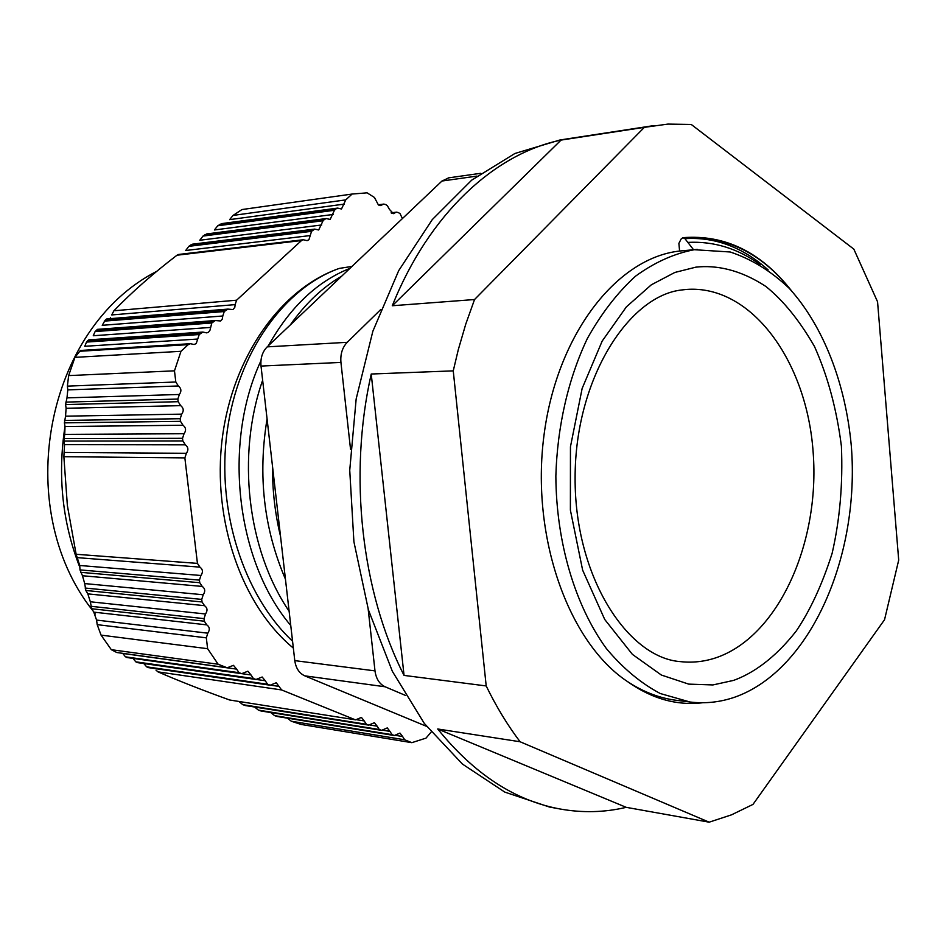 <?xml version="1.0" encoding="UTF-8"?>
<svg xmlns="http://www.w3.org/2000/svg" width="946" height="946" viewBox="0 0 946 946"><rect width="100%" height="100%" fill="white"/><g stroke="black" fill="none" stroke-linecap="round" stroke-linejoin="round"><path stroke-width="1.42" d="M696.906 249.425L679.595 251.045C616.697 257.903 556.756 334.482 543.938 435.692C530.777 536.772 568.357 642.18 627.186 681.368C643.043 691.881 659.551 698.219 676.721 700.371L690.131 702.027C705.42 703.836 720.403 702.18 735.089 697.06C810.757 670.135 860.139 555.822 851.317 446.027C845.641 383.745 823.588 326.335 789.319 288.412C771.25 271.242 751.55 259.109 730.206 251.991L694.281 249.709C674.013 253.587 654.419 262.42 635.499 276.208C617.371 292.74 601.325 313.504 587.36 338.502C568.345 378.471 557.3 426.279 555.858 475.992C556.189 542.354 575.085 605.57 606.351 648.53C622.858 668.243 640.844 683.249 660.284 693.536L690.131 702.027M667.911 124.092L644.368 127.343L474.537 299.527L465.763 324.111L458.278 349.736L453.252 370.867L486.197 685.945C496.236 706.579 507.529 725.18 520.099 741.759L709.157 822.18L731.459 814.861L752.981 804.407L884.545 619.713L898.7 560.115L877.557 301.774L853.836 249.129L691.254 124.458L667.911 124.092M653.757 125.605L559.937 139.984L514.908 153.489L471.687 180.154L432.287 219.59L398.715 270.615L372.842 331.277L356.169 398.905L349.736 470.245L353.91 541.762L368.42 609.886L392.365 671.341L424.293 723.406L462.428 764.061L504.786 792.098L549.354 807.009L559.807 808.948C514.707 800.576 474.017 773.923 437.726 728.988L520.099 741.759M709.157 822.18L626.228 807.34C604.447 812.484 582.31 813.016 559.807 808.948M486.197 685.945L404.048 675.409C361.49 591.96 348.246 475.4 371.234 374.013L453.252 370.867M474.537 299.527L392.283 305.747C429.035 213.997 494.592 153.642 561.061 140.091L644.368 127.343M287.359 718.156L291.321 721.23L301.017 724.423L411.817 742.669L404.711 739.796L402.618 736.52L395.629 735.385M270.71 712.551L274.612 715.637L277.485 716.548L394.316 735.515L392.07 734.664L389.953 731.376L382.834 730.229M254.592 707.005L258.412 710.115L261.202 711.014L381.569 730.347L379.287 729.496L377.147 726.173L369.91 725.026M239.031 701.542L242.767 704.664L245.463 705.562L368.668 725.121L366.362 724.258L364.198 720.911L356.831 719.764M355.637 719.847L229.677 700.005L355.637 719.847L361.431 717.399L364.198 720.911M143.768 663.513L146.642 666.835L148.64 667.663L270.166 685.211L276.256 682.752L281.612 689.941L157.982 671.861C178.829 680.919 202.728 690.296 229.677 700.005M157.982 671.861L156.007 670.17M133.055 658.475L135.81 661.833L137.726 662.661L256.011 679.476L253.386 678.507L251.009 674.959L241.987 673.694M126.811 657.517L241.691 673.67L239.031 672.689L236.618 669.118L122.814 653.461L125.451 656.843L240.958 673.469M116.819 652.527L227.206 667.793L218.148 664.234L207.623 648.696L206.323 637.829L207.801 633.181L96.575 620.079L97.202 624.656L101.056 635.121L111.321 649.689L116.819 652.527L226.449 667.592M96.575 620.079L93.796 612.133L206.807 624.88C209.728 627.009 210.059 629.776 207.801 633.181M206.807 624.88L204.336 621.203L204.029 618.637L205.519 613.989L90.331 601.774L91.679 608.739L93.796 612.133M90.331 601.774L87.824 593.875L204.525 605.665C207.446 607.817 207.777 610.596 205.519 613.989M204.525 605.665L202.042 601.975L201.735 599.397L203.224 594.762L84.702 583.576L85.85 590.481L87.824 593.875M84.702 583.576L82.468 575.736L202.231 586.425C205.152 588.601 205.483 591.38 203.224 594.762M202.231 586.425L199.748 582.701L199.44 580.123L200.93 575.487L79.724 565.483L80.008 569.906L82.468 575.736M79.724 565.483L76.129 554.273L197.442 563.39L199.937 567.139C202.858 569.338 203.201 572.117 200.93 575.487M178.345 385.968L175.814 382.007L174.478 370.832L180.982 351.309L188.23 344.64L190.394 343.694L80.445 350.469L74.947 357.363L68.644 375.597L67.379 386.122L67.793 389.882L178.345 385.968C181.336 388.404 181.667 391.242 179.362 394.482L66.989 397.864L65.593 404.569L66.102 408.27L180.686 405.633C183.666 408.033 184.009 410.871 181.703 414.135L65.558 416.181L64.399 422.862L65.014 426.516L183.027 425.251C185.995 427.639 186.338 430.465 184.044 433.729L64.73 434.38L63.831 441.049L64.553 444.644L185.357 444.833C188.325 447.186 188.668 450.012 186.374 453.3L184.86 457.888L63.867 456.705L67.367 505.507L76.129 554.273M301.49 240.556L177.008 255.207C152.98 273.583 131.943 292.101 113.898 310.773L111.723 314.935L235.128 304.624L236.583 300.201L301.49 240.556L303.252 239.74L307.107 240.639L308.94 239.705L311.541 231.321L314.758 229.098L318.672 229.996L323.047 220.749L324.584 219.342L326.311 218.55L330.142 219.46L334.446 210.272L335.96 208.877L337.675 208.096L341.494 209.019L345.739 199.89L352.089 194.048L241.951 209.551L233.047 215.428L229.606 219.638L344.403 204.076M222.783 315.988L224.249 311.541L227.915 309.106L106.756 318.944L105.503 319.736L102.215 325.306L222.783 315.988L222.251 319.204L220.584 320.978L215.357 320.54L211.798 322.988L209.988 330.213L208.475 332.247L206.736 332.874L202.822 332.07L199.216 334.541L196.224 343.564L194.072 344.51L190.394 343.694M227.915 309.106L232.976 309.567L234.821 307.32L235.128 304.624M256.011 679.476L262.16 677.005L265.235 680.73L256.555 679.5M368.668 725.121L374.415 722.685L377.147 726.173M215.522 320.528L97.521 329.35L95.12 331.561L93.252 335.747L210.319 327.458M391.75 213.311L396.611 212.141L398.372 212.59L400.075 213.666L402.405 218.573M241.691 673.67L247.887 671.199L251.009 674.959M381.569 730.347L387.257 727.912L389.953 731.376M203.023 332.046L88.806 339.851L86.512 342.074L84.785 346.295L197.726 339.046M378.968 205.258L383.84 204.064L385.613 204.537L387.328 205.613L389.456 209.421L393.441 213.654L394.979 212.897M227.206 667.793L233.449 665.334L236.618 669.118M394.316 735.515L399.969 733.079L402.618 736.52M352.089 194.048L367.083 192.83L374.45 197.478L378.341 204.833L380.257 205.601L382.184 204.833M431.14 732.074L426.007 738.128L411.817 742.669M111.321 649.689L218.148 664.234M180.982 351.309L74.947 357.363M101.056 635.121L207.623 648.696M174.478 370.832L68.644 375.597M221.624 223.623L217.746 225.775L214.399 229.973L333.098 214.47M66.989 397.864L67.793 389.882M180.686 405.633L178.167 401.695L177.848 399.058L179.362 394.482M206.725 233.934L202.988 236.074L199.76 240.26L321.699 224.971M65.558 416.181L66.102 408.27M183.027 425.251L180.509 421.337L180.189 418.711L181.703 414.135M270.166 685.211L267.576 684.254L265.235 680.73M192.393 244.21L188.81 246.338L185.7 250.513L310.182 235.566M64.73 434.38L65.014 426.516M185.357 444.833L182.838 440.942L182.531 438.317L184.044 433.729M63.867 456.705L64.553 444.644M177.008 255.207L178.652 254.45M281.612 689.941L355.046 719.681M184.86 457.888L197.442 563.39M280.536 536.394C275.038 513.725 272.365 490.406 272.519 466.449M289.121 611.234C247.154 549.449 236.441 455.002 262.633 380.245M290.292 324.939C305.392 303.56 322.551 287.277 341.778 276.102M292.551 641.187C243.749 595.483 216.208 510.462 227.182 431.246C237.765 352.066 284.817 287.584 339.283 268.404L351.947 266.441M349.925 268.368C317.217 281.376 290.02 307.178 268.345 345.775M260.93 360.816C222.748 442.539 235.85 560.789 290.753 625.483M267.068 418.948C257.738 475.46 263.851 528.861 285.444 579.177M293.343 648.093C241.857 605.594 211.987 520.324 222.263 438.447C232.586 356.394 281.175 288.601 339.283 268.404M350.528 449.22L340.938 362.424C340.253 354.147 342.346 347.442 347.229 342.31L380.753 309.519M340.938 362.424L261.013 366.067C260.327 358.167 262.397 351.77 267.198 346.863L347.229 342.31M405.444 695.405L385.105 686.772C379.464 684.088 376.094 678.79 374.994 670.88L368.171 609.047M385.105 686.772L304.778 675.846C299.208 673.256 295.873 668.183 294.785 660.627L374.994 670.88M448.794 177.86L441.971 181.029L267.198 346.863M304.778 675.846L426.575 726.362M261.013 366.067L294.785 660.627M652.314 695.606L653.071 694.624M404.048 675.409L371.234 374.013M392.283 305.747L561.061 140.091M626.228 807.34L437.726 728.988M693.584 249.768L684.928 238.652L682.882 237.671L681.12 239.019L678.885 243.382L679.595 251.045M760.194 264.679C737.88 248.491 713.769 241.064 687.837 242.389M627.186 681.368C651.51 698.68 676.615 705.811 702.5 702.76M686.394 289.441C751.538 284.521 806.938 361.384 813.17 452.531C820.123 543.583 777.979 637.297 715.353 657.978C703.919 661.703 692.295 662.921 680.481 661.632C628.132 657.978 574.612 577.438 575.109 477.813C574.991 378.234 629.291 295.27 682.031 289.937L686.382 289.441M733.576 680.399C752.78 673.469 774.585 658.582 796.142 631.159C810.249 610.347 822.24 584.403 832.125 553.351C839.882 519.555 842.981 483.844 841.408 446.216C836.69 409.204 827.715 375.952 814.471 346.461C799.547 320.54 783.383 300.556 765.941 286.52C740.02 269.433 715.956 264.927 695.878 267.15L674.829 272.46L651.309 284.817L626.37 306.882L602.164 341.104L582.145 388.451L570.45 446.772L570.391 510.131L582.641 570.166L604.742 619.488L632.401 654.372L661.372 675.042L688.712 684.124L712.929 684.939L733.576 680.399M79.594 566.713C62.341 522.216 57.47 475.471 64.978 426.457M109.819 318.696L110.599 317.69M291.321 721.23L404.711 739.796M345.739 199.89L233.047 215.428M188.23 344.64L79.417 351.285M276.811 716.382L393.773 735.361M239.031 672.689L125.451 656.843M86.512 342.074L199.216 334.541M335.96 208.877L219.756 224.391M97.202 624.656L206.323 637.829M175.814 382.007L67.379 386.122M274.612 715.637L392.07 734.664M87.635 340.666L200.907 332.992M334.446 210.272L217.746 225.775M91.679 608.739L204.336 621.203M177.848 399.058L65.806 402.109M90.863 606.291L204.029 618.637M178.167 401.695L65.593 404.569M260.552 710.86L381.002 730.194M253.386 678.507L135.81 661.833M95.12 331.561L211.798 322.988M324.584 219.342L204.927 234.691M258.412 710.115L379.287 729.496M255.302 679.275L137.229 662.507M96.315 330.154L213.465 321.451M323.047 220.749L202.988 236.074M85.85 590.481L202.042 601.975M180.189 418.711L64.529 420.426M85.116 588.045L201.735 599.397M180.509 421.337L64.399 422.862M244.825 705.397L368.1 724.967M267.576 684.254L146.642 666.835M104.237 321.132L224.249 311.541M313.091 229.902L190.666 244.967M242.767 704.664L366.362 724.258M269.468 685.022L148.132 667.509M105.503 319.736L225.905 310.016M311.541 231.321L188.81 246.338M80.658 572.33L199.748 582.701M182.531 438.317L63.867 438.613M80.008 569.906L199.44 580.123M182.838 440.942L63.831 441.049M279.283 686.441L270.863 685.223M77.773 557.679L199.937 567.139M186.374 453.3L64.565 452.46M113.898 310.773L236.583 300.201M476.926 176.11L441.971 181.029M639.26 689.208L639.957 688.889M684.987 238.64C715.07 236.784 742.799 247.213 768.14 269.906M684.928 238.652C725.736 235.412 761.152 252.665 791.187 290.41M378.305 204.797L383.721 204.088M221.518 223.634L337.556 208.108M391.088 212.838L396.528 212.152M206.642 233.946L326.204 218.561M192.322 244.21L314.758 229.098M178.617 254.462L303.205 239.752M95.333 614.072L93.891 612.192M92.081 609.792C11.754 507.08 45.018 328.593 156.752 271.313M448.144 177.931L480.757 173.295M642.417 690.107L641.577 690.497M682.882 237.671C724.813 234.383 760.962 252.014 791.305 290.552M696.528 249.46L697.308 249.389"/></g></svg>
